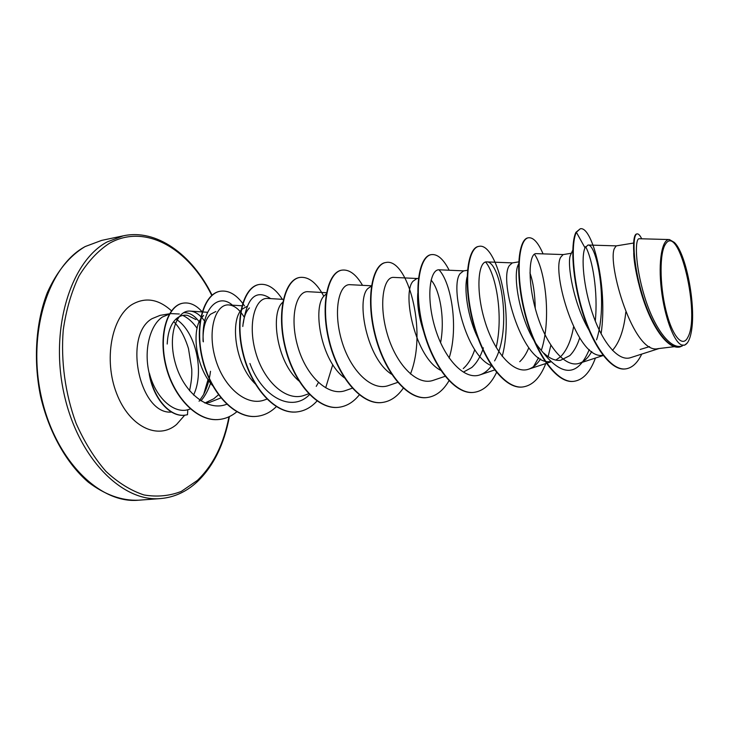<?xml version="1.0" encoding="UTF-8"?>
<svg xmlns="http://www.w3.org/2000/svg" width="729" height="729" viewBox="0 0 729 729"><rect width="100%" height="100%" fill="white"/><g stroke="black" fill="none" stroke-linecap="round" stroke-linejoin="round"><path stroke-width="1.09" d="M665.504 244.133C679.036 222.09 700.742 315.584 687.72 337.509C682.453 348.18 672.092 335.96 665.869 310.035C659.554 284.246 659.517 252.726 665.504 244.133M167.205 344.024C167.788 332.224 170.823 323.794 176.309 318.755C179.717 315.812 183.462 314.682 187.553 315.375L195.937 319.584M179.307 313.999L170.659 313.598L162.567 316.933C149.709 325.216 143.495 350.895 149.354 373.904L149.418 373.357C155.55 397.496 173.447 413.753 187.781 409.762L190.333 408.951M199.081 401.26L203.628 394.517L208.038 379.599M197.103 328.305C192.893 322.245 188.118 317.944 182.779 315.42M203.063 341.29C202.753 328.369 205.223 319.366 210.481 314.281L215.857 311.52M218.454 394.808L213.715 398.827L205.924 402.526M674.489 346.667L658.087 348.635C633.465 355.205 607.029 263.433 614.41 248.443L616.224 245.892L633.556 243.049M625.81 312.085C623.997 329.572 619.55 342.338 612.469 350.376M579.646 338.01C577.168 345.719 573.878 351.588 569.786 355.624L560.537 360.326C555.124 360.91 549.584 358.513 543.898 353.137M602.992 355.223C576.958 360.709 551.397 272.035 560.738 257.191L563.107 254.603L571.372 253.245M573.532 327.02C571.126 340.498 566.807 350.403 560.574 356.745L555.808 360.099M529.956 272.901C533.209 282.251 534.977 294.079 535.25 308.403M528.771 347.815C526.347 353.738 523.34 358.367 519.741 361.702M550.659 361.493C523.34 366.942 498.18 280.41 509.38 265.556L512.259 262.932L518.702 261.875M483.382 347.861C480.602 356.536 476.72 363.088 471.745 367.525L464.127 371.699M491.565 365.73C465.603 355.843 449.583 285.932 460.172 273.575L463.526 270.924L467.462 270.277M474.752 349.638C471.964 357.948 468.136 364.254 463.261 368.555M431.058 280.118C439.35 288.684 445.364 317.999 440.58 342.685M441.337 370.633C415.448 358.604 401.579 293.213 413.006 281.266L416.778 278.587L418.82 278.25M391.619 374.278C366.796 358.95 356.016 299.929 367.735 288.648L371.416 286.05M344.407 377.832C320.651 360.554 312.24 306.526 324.259 295.737L326.246 294.006M298.899 380.93C276.501 362.103 270.304 312.859 282.478 302.544L282.743 302.28M255.906 384.456C234.501 364.974 229.845 319.092 242.274 309.096L246.849 306.462M638.513 282.816C635.579 270.751 633.975 260.927 633.701 253.355M588.95 330.037C573.422 303.665 567.062 264.299 570.278 255.633L572.775 250.175M589.251 349.555C578.799 374.742 564.474 377.021 546.285 356.408L538.986 347.66C520.852 325.362 512.46 277.649 517.918 265.493L518.51 264.071M477.969 338.156C467.435 316.687 463.844 288.83 467.125 276.847M426.228 338.693C419.722 321.899 416.897 306.818 417.763 293.45M242.793 326.474C243.577 317.762 245.791 311.584 249.436 307.93M212.604 385.641C196.119 367.307 191.736 332.943 200.347 319.53M200.803 318.792L203.582 315.402M687.265 342.976L684.586 345.2L681.706 345.008C684.012 345.783 686.025 344.881 687.748 342.293C689.616 339.422 690.955 334.948 691.794 328.87C695.594 302.517 685.743 252.744 674.279 242.383L669.422 239.559L639.324 238.729C634.777 237.973 634.923 264.563 644.19 295.373C653.275 326.182 669.96 350.521 682.408 345.883M669.422 239.559C661.996 238.93 658.068 261.538 661.34 289.295C664.529 317.033 674.006 342.266 681.706 345.008M640.098 349.483L649.566 346.621M220.732 397.979L209.597 402.381L204.712 402.964M625.181 368.956L625.637 368.901C611.795 370.815 594.162 347.505 583.446 313.771C572.648 280.127 570.752 243.632 576.366 232.259L575.919 232.332C570.297 243.705 572.183 280.2 582.972 313.834C593.698 347.56 611.33 370.87 625.181 368.956L625.409 368.929M641.702 238.793C640.016 235.339 638.495 233.699 637.137 233.891L636.672 233.963C631.733 234.401 632.234 262.896 641.529 293.924C650.724 325.034 666.816 349.054 679.173 347.104L679.41 347.068M625.637 368.901C632.125 367.954 637.492 363.015 641.73 354.084M637.137 233.891C632.198 234.328 632.717 262.823 642.012 293.86C651.207 324.97 667.299 348.991 679.647 347.04L682.408 345.892M601.106 333.782C608.086 286.351 592.267 225.653 580.257 228.788L576.366 232.259L585.023 247.842C580.995 256.335 583.136 286.789 593.032 314.964C602.828 343.122 618.657 361.976 630.776 357.602L659.144 348.508M200.903 400.877C204.967 396.212 208.184 390.297 210.572 383.144M204.612 321.143C200.247 314.964 195.509 311.62 190.387 311.11C176.7 309.543 167.187 335.331 175.489 363.689C183.48 392.111 207.419 411.94 226.491 404.331L226.71 404.249M244.015 316.896C239.504 309.497 234.51 305.515 229.024 304.941C215.893 303.455 207 329.499 215.265 358.167C223.22 386.899 246.457 407.137 264.9 399.829L267.169 399.018M283.344 299.382L267.835 298.453C255.35 297.067 247.295 323.412 255.715 352.49C263.852 381.586 286.579 402.29 304.622 395.209L308.704 393.778M326.829 292.748L308.176 291.709C296.411 290.434 289.213 317.06 297.787 346.539C306.116 376.073 328.342 397.259 345.92 390.416L352.262 388.211M371.462 285.795L350.13 284.693C339.167 283.517 332.843 310.417 341.6 340.37C350.102 370.268 371.781 392.011 388.885 385.422L397.679 382.397M417.234 278.514L393.806 277.403C383.682 276.3 378.324 303.519 387.254 333.9C395.956 364.3 417.043 386.525 433.609 380.21L445.428 376.21M463.872 270.869L439.305 269.803C430.101 268.764 425.745 296.375 434.876 327.193C443.815 358.094 464.264 380.82 480.229 374.788C484.475 373.266 488.257 370.25 491.546 365.73M494.599 360.882C512.769 329.399 500.404 261.128 486.753 261.893C478.534 260.918 475.262 288.884 484.575 320.159C493.724 351.515 513.498 374.861 528.844 369.12C533.3 367.544 537.218 364.136 540.581 358.914M563.28 254.576L536.271 253.637C529.117 252.717 526.985 281.029 536.526 312.841C545.903 344.717 564.975 368.646 579.591 363.197C584.303 361.529 588.349 357.638 591.738 351.524M596.577 339.842C608.223 304.02 597.06 244.224 588.002 245.017L585.023 247.842M149.354 373.904L149.199 373.922C153.281 398.699 170.067 417.444 184.856 415.175L185.011 415.156M210.499 371.289C209.433 379.927 207.145 387.664 203.628 394.517M585.597 246.657C592.641 259.406 598.144 292.11 595.292 321.015M534.412 254.175C545.082 268.91 551.625 318.291 541.583 349.592M538.594 357.657L533.482 366.696M485.605 261.993C496.349 274.751 503.529 316.523 496.139 347.423M438.986 269.803C451.342 282.797 458.787 327.549 449.128 358.057M318.4 382.579L316.24 386.352M309.533 394.626C291.919 412.851 262.349 397.433 249.929 363.498M243.322 323.102C247.213 297.122 256.316 288.966 270.614 298.617M203.355 341.846C200.648 309.825 217.843 292.138 232.442 305.159M183.544 312.714C189.476 312.322 194.916 315.648 199.874 322.71M575.919 232.332L580.257 228.788M573.823 381.331L573.605 381.349C556.209 383.855 534.557 352.335 524.68 312.923C514.628 273.53 518.346 238.939 528.097 237.845L528.306 237.809M522.793 386.962L522.584 386.99C504.313 389.559 482.033 358.859 472.483 320.313C462.742 281.795 467.654 247.751 478.552 246.438L478.953 246.366C495.866 242.165 514.647 310.326 502.199 356.363M473.886 392.366L473.695 392.384C454.641 395.027 431.805 365.12 422.556 327.412C413.106 289.714 419.093 256.198 431.039 254.676L431.231 254.649M426.975 397.542L426.784 397.569C407.028 400.267 383.7 371.097 374.742 334.183C365.575 297.286 372.555 264.281 385.45 262.586L385.641 262.558M381.932 402.517L381.75 402.545C361.356 405.297 337.609 376.829 328.925 340.68C320.013 304.549 327.895 272.054 341.664 270.186L341.837 270.149M338.666 407.301L338.484 407.32C317.525 410.126 293.404 382.342 284.966 346.922C276.309 311.52 285.012 279.508 299.573 277.485L299.747 277.457M297.04 411.894L296.867 411.912C275.398 414.755 250.958 387.609 242.766 352.891C234.346 318.199 243.805 286.661 259.087 284.501L259.26 284.474M257 416.314L256.836 416.332C234.911 419.221 210.18 392.694 202.225 358.65C194.023 324.633 204.166 293.559 220.112 291.263L220.267 291.245M219.383 419.448L219.219 419.467C197.167 422.291 173.065 396.895 165.647 365.229C157.983 333.554 168.016 305.269 182.961 303.182L183.107 303.155M595.411 358.057C590.262 372.127 583.136 379.882 574.042 381.303C556.646 383.8 535.004 352.271 525.126 312.859C515.075 273.457 518.775 238.857 528.516 237.763C533.391 237.28 538.239 242.648 543.069 253.865M550.842 345.245L548.135 356.627M545.784 363.534C540.262 377.649 532.671 385.45 523.003 386.944C504.732 389.514 482.461 358.805 472.911 320.259C463.17 281.722 468.064 247.678 478.953 246.366M496.531 372.473C490.79 384.393 483.309 391.017 474.087 392.339C455.042 394.99 432.215 365.065 422.966 327.348C413.516 289.65 419.485 256.125 431.431 254.612C437.546 253.92 443.451 259.123 449.155 270.231M449.146 380.492C443.278 390.644 435.951 396.33 427.167 397.524C407.411 400.221 384.092 371.052 375.134 334.128C365.958 297.222 372.929 264.217 385.823 262.522C407.156 257.41 427.959 330.237 410.445 374.023M403.265 388.174C397.396 396.649 390.352 401.424 382.114 402.499C361.73 405.251 337.992 376.784 329.298 340.625C320.386 304.494 328.26 271.99 342.019 270.122C349.246 269.247 356.08 274.314 362.532 285.34M359.306 394.863C353.483 402.153 346.658 406.29 338.839 407.283C317.88 410.081 293.76 382.297 285.331 346.867C276.665 311.465 285.358 279.444 299.92 277.421C308.64 276.464 316.605 282.752 323.813 296.275M332.761 364.637L325.69 387.755M317.015 400.996C311.265 407.329 304.667 410.956 297.213 411.876C275.744 414.719 251.305 387.573 243.112 352.845C234.692 318.145 244.142 286.606 259.424 284.447C267.634 283.417 275.289 288.374 282.387 299.327M276.309 406.673C270.659 412.231 264.272 415.439 257.164 416.295C235.239 419.184 210.517 392.658 202.553 358.604C194.351 324.587 204.484 293.505 220.431 291.208C229.097 290.096 237.135 295.008 244.525 305.943M236.807 411.803C231.558 416.15 225.808 418.692 219.538 419.43C197.486 422.264 173.384 396.858 165.957 365.183C158.293 333.508 168.326 305.214 183.261 303.127C189.905 302.198 196.201 305.096 202.161 311.83M149.418 373.357C153.363 398.362 170.258 417.435 185.166 415.147L187.499 414.719L187.781 409.762M101.668 240.388L85.357 246.484C48.797 265.62 27.128 331.768 41.088 395.747C54.748 459.826 99.554 503.985 138.51 500.212L160.498 498.572C122.016 502.336 77.52 457.584 63.797 392.703C49.772 327.922 71.032 261.091 107.136 241.937L123.237 235.841L101.668 240.388L85.074 246.593C69.638 255.815 57.081 271.115 47.385 292.493C35.849 321.954 33.151 359.989 40.578 396.366C48.961 432.425 66.658 463.526 88.236 482.106C104.967 494.818 121.725 500.85 138.51 500.212M228.97 416.788C223.812 443.888 213.287 465.102 197.377 480.429L181.293 491.419C169.465 496.012 157.008 497.178 143.941 494.936C130.783 490.599 118.098 482.726 105.887 471.317C94.296 457.994 84.364 442.002 76.098 423.339C65.245 393.979 60.717 361.083 63.25 329.982C66.175 309.852 71.415 291.873 78.987 276.036C87.662 261.875 97.75 251.004 109.25 243.413C145.454 222.773 188.966 248.835 211.765 295.409M171.543 412.067C139.649 415.083 122.691 335.313 152.006 318.682L160.152 315.347L170.659 313.598M184.71 415.193L176.573 424.469C158.166 440.389 129.416 427.066 116.613 393.441C103.518 360.017 111.473 317.188 131.985 304.549C145.335 296.849 158.548 298.99 171.625 310.964M175.926 319.111C195.591 331.03 204.895 371.754 193.54 395.072M160.498 498.572C174.085 497.415 186.305 491.856 197.149 481.878C213.406 466.287 224.149 444.517 229.398 416.587M212.066 295.154C191.727 253.883 156.097 228.614 123.237 235.841M679.173 347.104L679.647 347.04M190.387 311.11L202.133 311.921M202.434 311.939L207.583 312.294M229.024 304.941L241.928 305.779M480.229 374.788L494.572 369.986M486.753 261.893L512.514 262.896M528.844 369.12L550.978 361.821M579.591 363.197L603.211 355.515M588.002 245.017L616.324 245.873M518.62 263.862L517.909 265.493M173.684 321.653C179.799 327.603 184.729 336.57 188.474 348.553L191.763 369.147C191.864 374.177 192.019 378.779 189.558 390.79"/></g></svg>

